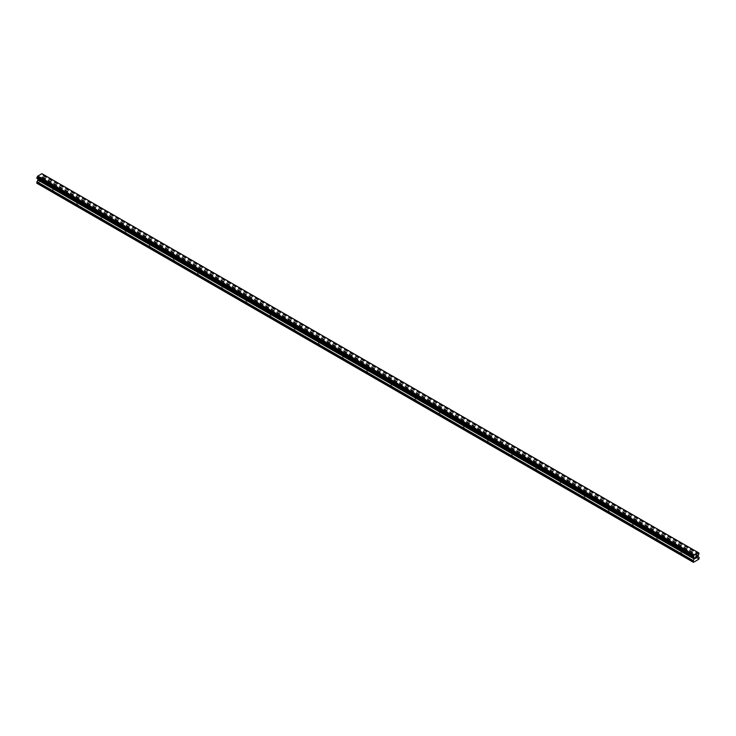 <?xml version="1.0" encoding="UTF-8"?>
<svg xmlns="http://www.w3.org/2000/svg" width="736" height="736" viewBox="0 0 736 736"><rect width="100%" height="100%" fill="white"/><g stroke="black" fill="none" stroke-linecap="round" stroke-linejoin="round"><path stroke-width="0.55" stroke-dasharray="3.68 2.76" d="M681.242 549.019A1.196 0.69 180 0 1 680.892 548.532A1.196 0.69 180 0 1 681.628 547.888A1.196 0.69 180 0 1 682.934 548.044A1.196 0.69 180 0 1 683.284 548.532A1.196 0.69 180 0 1 682.548 549.166A1.196 0.69 180 0 1 681.242 549.019M682.934 552.129A1.196 0.69 0 0 0 681.628 551.982A1.196 0.69 0 0 0 680.892 552.616A1.196 0.69 0 0 0 681.242 553.104A1.196 0.69 0 0 0 682.548 553.26A1.196 0.69 0 0 0 683.284 552.616A1.196 0.69 0 0 0 682.934 552.129M657.082 535.063A1.196 0.69 180 0 1 656.733 534.575A1.196 0.69 180 0 1 657.469 533.94A1.196 0.69 180 0 1 658.775 534.088A1.196 0.69 180 0 1 659.125 534.575A1.196 0.69 180 0 1 658.38 535.219A1.196 0.69 180 0 1 657.082 535.063M658.775 538.182A1.196 0.69 0 0 0 657.469 538.034A1.196 0.69 0 0 0 656.733 538.669A1.196 0.69 0 0 0 657.082 539.157A1.196 0.69 0 0 0 658.38 539.313A1.196 0.69 0 0 0 659.125 538.669A1.196 0.69 0 0 0 658.775 538.182M632.923 521.116A1.196 0.69 180 0 1 632.574 520.628A1.196 0.69 180 0 1 633.31 519.993A1.196 0.69 180 0 1 634.607 520.14A1.196 0.69 180 0 1 634.966 520.628A1.196 0.69 180 0 1 634.22 521.272A1.196 0.69 180 0 1 632.923 521.116M634.607 524.234A1.196 0.69 0 0 0 633.31 524.087A1.196 0.69 0 0 0 632.574 524.722A1.196 0.69 0 0 0 632.923 525.21A1.196 0.69 0 0 0 634.22 525.357A1.196 0.69 0 0 0 634.966 524.722A1.196 0.69 0 0 0 634.607 524.234M608.755 507.168A1.196 0.69 180 0 1 608.405 506.681A1.196 0.69 180 0 1 609.15 506.046A1.196 0.69 180 0 1 610.448 506.193A1.196 0.69 180 0 1 610.797 506.681A1.196 0.69 180 0 1 610.061 507.316A1.196 0.69 180 0 1 608.755 507.168M610.448 510.287A1.196 0.69 0 0 0 609.15 510.131A1.196 0.69 0 0 0 608.405 510.775A1.196 0.69 0 0 0 608.755 511.262A1.196 0.69 0 0 0 610.061 511.41A1.196 0.69 0 0 0 610.797 510.775A1.196 0.69 0 0 0 610.448 510.287M584.596 493.221A1.196 0.69 180 0 1 584.246 492.734A1.196 0.69 180 0 1 584.991 492.099A1.196 0.69 180 0 1 586.288 492.246A1.196 0.69 180 0 1 586.638 492.734A1.196 0.69 180 0 1 585.902 493.368A1.196 0.69 180 0 1 584.596 493.221M586.288 496.34A1.196 0.69 0 0 0 584.991 496.184A1.196 0.69 0 0 0 584.246 496.828A1.196 0.69 0 0 0 584.596 497.315A1.196 0.69 0 0 0 585.902 497.462A1.196 0.69 0 0 0 586.638 496.828A1.196 0.69 0 0 0 586.288 496.34M560.436 479.274A1.196 0.69 180 0 1 560.087 478.786A1.196 0.69 180 0 1 560.823 478.142A1.196 0.69 180 0 1 562.129 478.299A1.196 0.69 180 0 1 562.479 478.786A1.196 0.69 180 0 1 561.743 479.421A1.196 0.69 180 0 1 560.436 479.274M562.129 482.384A1.196 0.69 0 0 0 560.823 482.236A1.196 0.69 0 0 0 560.087 482.871A1.196 0.69 0 0 0 560.436 483.359A1.196 0.69 0 0 0 561.743 483.515A1.196 0.69 0 0 0 562.479 482.871A1.196 0.69 0 0 0 562.129 482.384M536.277 465.327A1.196 0.69 180 0 1 535.928 464.83A1.196 0.69 180 0 1 536.664 464.195A1.196 0.69 180 0 1 537.97 464.342A1.196 0.69 180 0 1 538.32 464.83A1.196 0.69 180 0 1 537.584 465.474A1.196 0.69 180 0 1 536.277 465.327M537.97 468.436A1.196 0.69 0 0 0 536.664 468.289A1.196 0.69 0 0 0 535.928 468.924A1.196 0.69 0 0 0 536.277 469.412A1.196 0.69 0 0 0 537.584 469.568A1.196 0.69 0 0 0 538.32 468.924A1.196 0.69 0 0 0 537.97 468.436M512.118 451.37A1.196 0.69 180 0 1 511.768 450.883A1.196 0.69 180 0 1 512.504 450.248A1.196 0.69 180 0 1 513.811 450.395A1.196 0.69 180 0 1 514.16 450.883A1.196 0.69 180 0 1 513.424 451.527A1.196 0.69 180 0 1 512.118 451.37M513.811 454.489A1.196 0.69 0 0 0 512.504 454.342A1.196 0.69 0 0 0 511.768 454.977A1.196 0.69 0 0 0 512.118 455.464A1.196 0.69 0 0 0 513.424 455.612A1.196 0.69 0 0 0 514.16 454.977A1.196 0.69 0 0 0 513.811 454.489M487.959 437.423A1.196 0.69 180 0 1 487.609 436.936A1.196 0.69 180 0 1 488.345 436.301A1.196 0.69 180 0 1 489.652 436.448A1.196 0.69 180 0 1 490.001 436.936A1.196 0.69 180 0 1 489.256 437.57A1.196 0.69 180 0 1 487.959 437.423M489.652 440.542A1.196 0.69 0 0 0 488.345 440.395A1.196 0.69 0 0 0 487.609 441.03A1.196 0.69 0 0 0 487.959 441.517A1.196 0.69 0 0 0 489.256 441.664A1.196 0.69 0 0 0 490.001 441.03A1.196 0.69 0 0 0 489.652 440.542M463.8 423.476A1.196 0.69 180 0 1 463.45 422.988A1.196 0.69 180 0 1 464.186 422.354A1.196 0.69 180 0 1 465.483 422.501A1.196 0.69 180 0 1 465.842 422.988A1.196 0.69 180 0 1 465.097 423.623A1.196 0.69 180 0 1 463.8 423.476M465.483 426.595A1.196 0.69 0 0 0 464.186 426.438A1.196 0.69 0 0 0 463.45 427.082A1.196 0.69 0 0 0 463.8 427.57A1.196 0.69 0 0 0 465.097 427.717A1.196 0.69 0 0 0 465.842 427.082A1.196 0.69 0 0 0 465.483 426.595M439.64 409.529A1.196 0.69 180 0 1 439.282 409.041A1.196 0.69 180 0 1 440.027 408.397A1.196 0.69 180 0 1 441.324 408.554A1.196 0.69 180 0 1 441.674 409.041A1.196 0.69 180 0 1 440.938 409.676A1.196 0.69 180 0 1 439.64 409.529M441.324 412.638A1.196 0.69 0 0 0 440.027 412.491A1.196 0.69 0 0 0 439.282 413.126A1.196 0.69 0 0 0 439.64 413.623A1.196 0.69 0 0 0 440.938 413.77A1.196 0.69 0 0 0 441.674 413.126A1.196 0.69 0 0 0 441.324 412.638M415.472 395.582A1.196 0.69 180 0 1 415.122 395.094A1.196 0.69 180 0 1 415.868 394.45A1.196 0.69 180 0 1 417.165 394.597A1.196 0.69 180 0 1 417.514 395.094A1.196 0.69 180 0 1 416.778 395.729A1.196 0.69 180 0 1 415.472 395.582M417.165 398.691A1.196 0.69 0 0 0 415.868 398.544A1.196 0.69 0 0 0 415.122 399.179A1.196 0.69 0 0 0 415.472 399.666A1.196 0.69 0 0 0 416.778 399.823A1.196 0.69 0 0 0 417.514 399.179A1.196 0.69 0 0 0 417.165 398.691M391.313 381.625A1.196 0.69 180 0 1 390.963 381.138A1.196 0.69 180 0 1 391.699 380.503A1.196 0.69 180 0 1 393.006 380.65A1.196 0.69 180 0 1 393.355 381.138A1.196 0.69 180 0 1 392.619 381.782A1.196 0.69 180 0 1 391.313 381.625M393.006 384.744A1.196 0.69 0 0 0 391.699 384.597A1.196 0.69 0 0 0 390.963 385.232A1.196 0.69 0 0 0 391.313 385.719A1.196 0.69 0 0 0 392.619 385.866A1.196 0.69 0 0 0 393.355 385.232A1.196 0.69 0 0 0 393.006 384.744M367.154 367.678A1.196 0.69 180 0 1 366.804 367.19A1.196 0.69 180 0 1 367.54 366.556A1.196 0.69 180 0 1 368.846 366.703A1.196 0.69 180 0 1 369.196 367.19A1.196 0.69 180 0 1 368.46 367.834A1.196 0.69 180 0 1 367.154 367.678M368.846 370.797A1.196 0.69 0 0 0 367.54 370.65A1.196 0.69 0 0 0 366.804 371.284A1.196 0.69 0 0 0 367.154 371.772A1.196 0.69 0 0 0 368.46 371.919A1.196 0.69 0 0 0 369.196 371.284A1.196 0.69 0 0 0 368.846 370.797M342.994 353.731A1.196 0.69 180 0 1 342.645 353.243A1.196 0.69 180 0 1 343.381 352.608A1.196 0.69 180 0 1 344.687 352.756A1.196 0.69 180 0 1 345.037 353.243A1.196 0.69 180 0 1 344.301 353.878A1.196 0.69 180 0 1 342.994 353.731M344.687 356.85A1.196 0.69 0 0 0 343.381 356.693A1.196 0.69 0 0 0 342.645 357.337A1.196 0.69 0 0 0 342.994 357.825A1.196 0.69 0 0 0 344.301 357.972A1.196 0.69 0 0 0 345.037 357.337A1.196 0.69 0 0 0 344.687 356.85M318.835 339.784A1.196 0.69 180 0 1 318.486 339.296A1.196 0.69 180 0 1 319.222 338.652A1.196 0.69 180 0 1 320.528 338.808A1.196 0.69 180 0 1 320.878 339.296A1.196 0.69 180 0 1 320.132 339.931A1.196 0.69 180 0 1 318.835 339.784M320.528 342.893A1.196 0.69 0 0 0 319.222 342.746A1.196 0.69 0 0 0 318.486 343.39A1.196 0.69 0 0 0 318.835 343.878A1.196 0.69 0 0 0 320.132 344.025A1.196 0.69 0 0 0 320.878 343.39A1.196 0.69 0 0 0 320.528 342.893M294.676 325.836A1.196 0.69 180 0 1 294.326 325.349A1.196 0.69 180 0 1 295.062 324.705A1.196 0.69 180 0 1 296.36 324.861A1.196 0.69 180 0 1 296.718 325.349A1.196 0.69 180 0 1 295.973 325.984A1.196 0.69 180 0 1 294.676 325.836M296.36 328.946A1.196 0.69 0 0 0 295.062 328.799A1.196 0.69 0 0 0 294.326 329.434A1.196 0.69 0 0 0 294.676 329.921A1.196 0.69 0 0 0 295.973 330.078A1.196 0.69 0 0 0 296.718 329.434A1.196 0.69 0 0 0 296.36 328.946M270.517 311.88A1.196 0.69 180 0 1 270.158 311.392A1.196 0.69 180 0 1 270.903 310.758A1.196 0.69 180 0 1 272.2 310.905A1.196 0.69 180 0 1 272.55 311.392A1.196 0.69 180 0 1 271.814 312.036A1.196 0.69 180 0 1 270.517 311.88M272.2 314.999A1.196 0.69 0 0 0 270.903 314.852A1.196 0.69 0 0 0 270.158 315.486A1.196 0.69 0 0 0 270.517 315.974A1.196 0.69 0 0 0 271.814 316.13A1.196 0.69 0 0 0 272.55 315.486A1.196 0.69 0 0 0 272.2 314.999M246.348 297.933A1.196 0.69 180 0 1 245.999 297.445A1.196 0.69 180 0 1 246.744 296.81A1.196 0.69 180 0 1 248.041 296.958A1.196 0.69 180 0 1 248.391 297.445A1.196 0.69 180 0 1 247.655 298.089A1.196 0.69 180 0 1 246.348 297.933M248.041 301.052A1.196 0.69 0 0 0 246.744 300.904A1.196 0.69 0 0 0 245.999 301.539A1.196 0.69 0 0 0 246.348 302.027A1.196 0.69 0 0 0 247.655 302.174A1.196 0.69 0 0 0 248.391 301.539A1.196 0.69 0 0 0 248.041 301.052M222.189 283.986A1.196 0.69 180 0 1 221.84 283.498A1.196 0.69 180 0 1 222.576 282.863A1.196 0.69 180 0 1 223.882 283.01A1.196 0.69 180 0 1 224.232 283.498A1.196 0.69 180 0 1 223.496 284.133A1.196 0.69 180 0 1 222.189 283.986M223.882 287.104A1.196 0.69 0 0 0 222.576 286.948A1.196 0.69 0 0 0 221.84 287.592A1.196 0.69 0 0 0 222.189 288.08A1.196 0.69 0 0 0 223.496 288.227A1.196 0.69 0 0 0 224.232 287.592A1.196 0.69 0 0 0 223.882 287.104M198.03 270.038A1.196 0.69 180 0 1 197.68 269.551A1.196 0.69 180 0 1 198.416 268.916A1.196 0.69 180 0 1 199.723 269.063A1.196 0.69 180 0 1 200.072 269.551A1.196 0.69 180 0 1 199.336 270.186A1.196 0.69 180 0 1 198.03 270.038M199.723 273.157A1.196 0.69 0 0 0 198.416 273.001A1.196 0.69 0 0 0 197.68 273.645A1.196 0.69 0 0 0 198.03 274.132A1.196 0.69 0 0 0 199.336 274.28A1.196 0.69 0 0 0 200.072 273.645A1.196 0.69 0 0 0 199.723 273.157M173.871 256.091A1.196 0.69 180 0 1 173.521 255.604A1.196 0.69 180 0 1 174.257 254.96A1.196 0.69 180 0 1 175.564 255.116A1.196 0.69 180 0 1 175.913 255.604A1.196 0.69 180 0 1 175.177 256.238A1.196 0.69 180 0 1 173.871 256.091M175.564 259.201A1.196 0.69 0 0 0 174.257 259.054A1.196 0.69 0 0 0 173.521 259.688A1.196 0.69 0 0 0 173.871 260.176A1.196 0.69 0 0 0 175.177 260.332A1.196 0.69 0 0 0 175.913 259.688A1.196 0.69 0 0 0 175.564 259.201M149.712 242.144A1.196 0.69 180 0 1 149.362 241.647A1.196 0.69 180 0 1 150.098 241.012A1.196 0.69 180 0 1 151.404 241.16A1.196 0.69 180 0 1 151.754 241.647A1.196 0.69 180 0 1 151.009 242.291A1.196 0.69 180 0 1 149.712 242.144M151.404 245.254A1.196 0.69 0 0 0 150.098 245.106A1.196 0.69 0 0 0 149.362 245.741A1.196 0.69 0 0 0 149.712 246.229A1.196 0.69 0 0 0 151.009 246.385A1.196 0.69 0 0 0 151.754 245.741A1.196 0.69 0 0 0 151.404 245.254M125.552 228.188A1.196 0.69 180 0 1 125.203 227.7A1.196 0.69 180 0 1 125.939 227.065A1.196 0.69 180 0 1 127.245 227.212A1.196 0.69 180 0 1 127.595 227.7A1.196 0.69 180 0 1 126.85 228.344A1.196 0.69 180 0 1 125.552 228.188M127.245 231.306A1.196 0.69 0 0 0 125.939 231.159A1.196 0.69 0 0 0 125.203 231.794A1.196 0.69 0 0 0 125.552 232.282A1.196 0.69 0 0 0 126.85 232.429A1.196 0.69 0 0 0 127.595 231.794A1.196 0.69 0 0 0 127.245 231.306M101.393 214.24A1.196 0.69 180 0 1 101.034 213.753A1.196 0.69 180 0 1 101.78 213.118A1.196 0.69 180 0 1 103.077 213.265A1.196 0.69 180 0 1 103.426 213.753A1.196 0.69 180 0 1 102.69 214.388A1.196 0.69 180 0 1 101.393 214.24M103.077 217.359A1.196 0.69 0 0 0 101.78 217.212A1.196 0.69 0 0 0 101.034 217.847A1.196 0.69 0 0 0 101.393 218.334A1.196 0.69 0 0 0 102.69 218.482A1.196 0.69 0 0 0 103.426 217.847A1.196 0.69 0 0 0 103.077 217.359M77.225 200.293A1.196 0.69 180 0 1 76.875 199.806A1.196 0.69 180 0 1 77.62 199.171A1.196 0.69 180 0 1 78.918 199.318A1.196 0.69 180 0 1 79.267 199.806A1.196 0.69 180 0 1 78.531 200.44A1.196 0.69 180 0 1 77.225 200.293M78.918 203.412A1.196 0.69 0 0 0 77.62 203.256A1.196 0.69 0 0 0 76.875 203.9A1.196 0.69 0 0 0 77.225 204.387A1.196 0.69 0 0 0 78.531 204.534A1.196 0.69 0 0 0 79.267 203.9A1.196 0.69 0 0 0 78.918 203.412M53.066 186.346A1.196 0.69 180 0 1 52.716 185.858A1.196 0.69 180 0 1 53.452 185.214A1.196 0.69 180 0 1 54.758 185.371A1.196 0.69 180 0 1 55.108 185.858A1.196 0.69 180 0 1 54.372 186.493A1.196 0.69 180 0 1 53.066 186.346M54.758 189.456A1.196 0.69 0 0 0 53.452 189.308A1.196 0.69 0 0 0 52.716 189.943A1.196 0.69 0 0 0 53.066 190.44A1.196 0.69 0 0 0 54.372 190.587A1.196 0.69 0 0 0 55.108 189.943A1.196 0.69 0 0 0 54.758 189.456M695.98 556.701L695.29 557.097L695.29 558.468M697.084 556.195L696.504 556.526M697.066 556.352L696.385 557.833M40.627 177.266L40.627 177.818L40.627 177.266L40.02 177.615L40.627 177.266M40.627 178.452L40.02 178.802L40.627 178.452M40.02 178.894L40.71 178.498L40.71 177.128L40.02 177.523L40.71 177.128L40.71 178.498L40.02 178.894M39.192 178.002L39.174 179.382L39.183 178.02M39.174 179.382L39.256 178.149L39.183 179.382M36.8 183.227L42.559 180.228L42.844 178.563L41.74 177.652L41.943 176.364A0.911 0.524 -60 0 1 42.43 175.462L42.43 174.027A0.911 0.524 -60 0 1 41.943 173.696M693.238 557.226L37.214 178.48A0.911 0.524 -60 0 1 37.692 178.793M41.869 173.668L698.225 552.616M699.2 558.688L42.844 179.74M698.915 559.176L42.559 180.228M699.08 557.244L42.725 178.296M698.151 556.701L41.786 177.762L698.151 556.701M698.225 555.579L41.869 176.631M698.298 555.312L41.943 176.364M42.504 174.027L698.271 552.616M694.131 557.943L37.849 179.041L694.066 557.906M693.441 562.341L37.085 183.393M699.2 557.502L42.844 178.563M698.105 556.6L41.74 177.652M698.105 555.873L41.74 176.925M698.151 555.717L41.786 176.769M698.786 554.41L42.43 175.462M698.906 554.199L42.55 175.251M698.924 554.125L42.559 175.177M699.025 553.932L42.66 174.984M699.09 553.868L42.734 174.92M699.2 553.628L42.844 174.68M699.2 553.279L42.844 174.331M42.55 174.101L698.906 553.04L42.725 174.22M42.559 174.156L698.924 553.104L42.67 174.23M698.317 552.699L42.43 174.027M37.094 178.406L693.174 557.17M693.34 557.216L36.975 178.268M693.312 557.216L37.076 178.342M680.892 548.532L680.892 552.616M656.733 534.575L656.733 538.669M632.574 520.628L632.574 524.722M608.405 506.681L608.405 510.775M584.246 492.734L584.246 496.828M560.087 478.786L560.087 482.871M535.928 464.83L535.928 468.924M511.768 450.883L511.768 454.977M487.609 436.936L487.609 441.03M463.45 422.988L463.45 427.082M439.282 409.041L439.282 413.126M415.122 395.094L415.122 399.179M390.963 381.138L390.963 385.232M366.804 367.19L366.804 371.284M342.645 353.243L342.645 357.337M318.486 339.296L318.486 343.39M294.326 325.349L294.326 329.434M270.158 311.392L270.158 315.486M245.999 297.445L245.999 301.539M221.84 283.498L221.84 287.592M197.68 269.551L197.68 273.645M173.521 255.604L173.521 259.688M149.362 241.647L149.362 245.741M125.203 227.7L125.203 231.794M101.034 213.753L101.034 217.847M76.875 199.806L76.875 203.9M52.716 185.858L52.716 189.943M55.108 185.858L55.108 189.943M79.267 199.806L79.267 203.9M103.426 213.753L103.426 217.847M127.595 227.7L127.595 231.794M151.754 241.647L151.754 245.741M175.913 255.604L175.913 259.688M200.072 269.551L200.072 273.645M224.232 283.498L224.232 287.592M248.391 297.445L248.391 301.539M272.55 311.392L272.55 315.486M296.718 325.349L296.718 329.434M320.878 339.296L320.878 343.39M345.037 353.243L345.037 357.337M369.196 367.19L369.196 371.284M393.355 381.138L393.355 385.232M417.514 395.094L417.514 399.179M441.674 409.041L441.674 413.126M465.842 422.988L465.842 427.082M490.001 436.936L490.001 441.03M514.16 450.883L514.16 454.977M538.32 464.83L538.32 468.924M562.479 478.786L562.479 482.871M586.638 492.734L586.638 496.828M610.797 506.681L610.797 510.775M634.966 520.628L634.966 524.722M659.125 534.575L659.125 538.669M683.284 548.532L683.284 552.616M698.906 553.03L42.789 174.23M698.961 553.168L42.605 174.22M698.482 552.948L42.127 174M693.395 557.226L37.039 178.278M693.873 557.446L37.518 178.498"/><path stroke-width="1.1" d="M695.373 557.143L695.373 557.695L695.98 556.793L695.373 557.143M695.373 558.33L695.98 557.98L695.373 558.33M695.29 558.468L695.98 558.072L695.29 558.468L695.29 557.097L695.98 556.701M696.449 556.775L697.084 556.195M696.918 556.95L696.55 557.649L696.918 556.95M696.55 557.649L697.194 557.281L696.55 557.649M696.385 557.833L697.194 557.364L696.385 557.842L697.056 556.352M694.214 558.974L694.057 557.768A0.911 0.524 -60 0 0 693.57 557.419L693.57 555.984A0.911 0.524 -60 0 0 694.057 555.091L698.308 552.635A0.911 0.524 -60 0 0 698.786 552.966L698.786 554.41A0.911 0.524 -60 0 0 698.298 555.312L698.105 556.6L699.2 557.502L698.915 559.176L693.441 562.341L693.156 560.988L694.214 558.974L37.849 180.035L36.8 183.227L693.156 562.175M37.876 179.069L37.849 180.035M37.692 178.793A0.911 0.524 -60 0 1 37.702 178.82L694.066 557.906M698.271 552.616L41.924 173.678L37.692 176.143A0.911 0.524 -60 0 1 37.214 177.036L36.846 178.278L693.174 557.17M698.216 552.607L41.851 173.659M694.149 554.953L37.784 176.014M694.131 554.981L37.775 176.033M694.057 555.091L37.692 176.143M694.057 557.768L37.702 178.82M698.786 552.966L698.317 552.699M693.57 555.984L37.214 177.036M693.45 556.195L37.094 177.247M693.441 556.269L37.076 177.321M693.33 556.471L36.966 177.523M693.275 556.517L36.91 177.578M693.156 556.766L36.8 177.818M693.156 557.115L36.8 178.167M694.26 558.09L37.895 179.142M694.26 558.817L37.895 179.869M693.275 560.593L36.92 181.654M693.156 560.988L36.8 182.05M698.869 552.975L698.308 552.653M698.289 552.626L41.924 173.678M693.211 557.216L36.846 178.278M693.496 557.419L37.131 178.471M694.094 557.934L37.738 178.986"/></g></svg>
